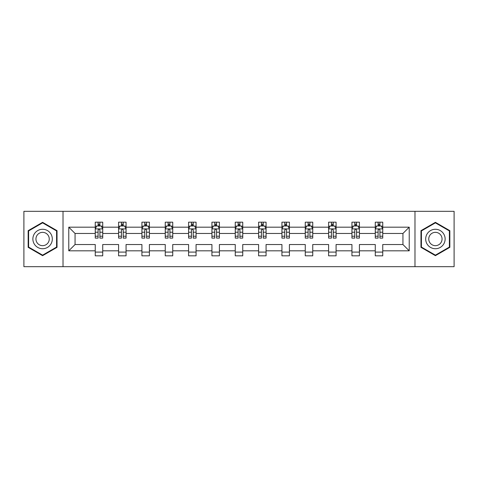 <?xml version="1.0" encoding="UTF-8"?>
<svg xmlns="http://www.w3.org/2000/svg" width="478" height="478" viewBox="0 0 478 478"><rect width="100%" height="100%" fill="white"/><g stroke="black" fill="none" stroke-linecap="round" stroke-linejoin="round"><path stroke-width="0.72" d="M414.982 266.67L454.1 266.67L454.1 211.33L414.982 211.33L414.982 266.67L63.018 266.67L63.018 211.33L23.9 211.33L23.9 266.67L63.018 266.67M382.747 250.819L382.747 244.533L402.942 244.533L409.228 250.819L382.747 250.819L382.747 255.826L375.272 255.826L375.272 250.819L359.414 250.819L359.414 255.826L351.933 255.826L351.933 250.819L336.082 250.819L336.082 255.826L328.601 255.826L328.601 250.819L312.743 250.819L312.743 255.826L305.263 255.826L305.263 250.819L289.411 250.819L289.411 255.826L281.93 255.826L281.93 250.819L266.073 250.819L266.073 255.826L258.598 255.826L258.598 250.819L242.74 250.819L242.74 255.826L235.26 255.826L235.26 250.819L219.402 250.819L219.402 255.826L211.927 255.826L211.927 250.819L196.07 250.819L196.07 255.826L188.589 255.826L188.589 250.819L172.737 250.819L172.737 255.826L165.257 255.826L165.257 250.819L149.399 250.819L149.399 255.826L141.918 255.826L141.918 250.819L126.067 250.819L126.067 255.826L118.586 255.826L118.586 250.819L102.728 250.819L102.728 255.826L95.253 255.826L95.253 250.819L68.772 250.819L68.772 227.181L95.253 227.181L95.253 222.174L102.728 222.174L102.728 227.181L118.586 227.181L118.586 222.174L126.067 222.174L126.067 227.181L141.918 227.181L141.918 222.174L149.399 222.174L149.399 227.181L165.257 227.181L165.257 222.174L172.737 222.174L172.737 227.181L188.589 227.181L188.589 222.174L196.07 222.174L196.07 227.181L211.927 227.181L211.927 222.174L219.402 222.174L219.402 227.181L235.26 227.181L235.26 222.174L242.74 222.174L242.74 227.181L258.598 227.181L258.598 222.174L266.073 222.174L266.073 227.181L281.93 227.181L281.93 222.174L289.411 222.174L289.411 227.181L305.263 227.181L305.263 222.174L312.743 222.174L312.743 227.181L328.601 227.181L328.601 222.174L336.082 222.174L336.082 227.181L351.933 227.181L351.933 222.174L359.414 222.174L359.414 227.181L375.272 227.181L375.272 222.174L382.747 222.174L382.747 227.181L409.228 227.181L409.228 250.819M414.982 211.33L63.018 211.33M375.272 227.181L375.272 233.467L359.414 233.467L359.414 227.181M359.414 250.819L359.414 244.533L375.272 244.533L375.272 250.819M351.933 227.181L351.933 233.467L336.082 233.467L336.082 227.181M336.082 250.819L336.082 244.533L351.933 244.533L351.933 250.819M328.601 227.181L328.601 233.467L312.743 233.467L312.743 227.181M312.743 250.819L312.743 244.533L328.601 244.533L328.601 250.819M305.263 227.181L305.263 233.467L289.411 233.467L289.411 227.181M289.411 250.819L289.411 244.533L305.263 244.533L305.263 250.819M281.93 227.181L281.93 233.467L266.073 233.467L266.073 227.181M266.073 250.819L266.073 244.533L281.93 244.533L281.93 250.819M258.598 227.181L258.598 233.467L242.74 233.467L242.74 227.181M242.74 250.819L242.74 244.533L258.598 244.533L258.598 250.819M235.26 227.181L235.26 233.467L219.402 233.467L219.402 227.181M219.402 250.819L219.402 244.533L235.26 244.533L235.26 250.819M211.927 227.181L211.927 233.467L196.07 233.467L196.07 227.181M196.07 250.819L196.07 244.533L211.927 244.533L211.927 250.819M188.589 227.181L188.589 233.467L172.737 233.467L172.737 227.181M172.737 250.819L172.737 244.533L188.589 244.533L188.589 250.819M165.257 227.181L165.257 233.467L149.399 233.467L149.399 227.181M149.399 250.819L149.399 244.533L165.257 244.533L165.257 250.819M141.918 227.181L141.918 233.467L126.067 233.467L126.067 227.181M126.067 250.819L126.067 244.533L141.918 244.533L141.918 250.819M118.586 227.181L118.586 233.467L102.728 233.467L102.728 227.181M102.728 250.819L102.728 244.533L118.586 244.533L118.586 250.819M95.253 227.181L95.253 233.467L75.058 233.467L75.058 244.533L95.253 244.533L95.253 250.819M68.772 227.181L75.058 233.467M402.942 244.533L402.942 233.467L382.747 233.467L382.747 227.181M378.11 225.909L379.908 225.909M354.778 225.909L356.57 225.909M331.439 225.909L333.238 225.909M308.107 225.909L309.899 225.909M284.774 225.909L286.567 225.909M261.436 225.909L263.235 225.909M238.104 225.909L239.896 225.909M214.765 225.909L216.564 225.909M191.433 225.909L193.226 225.909M168.101 225.909L169.893 225.909M144.762 225.909L146.561 225.909M121.43 225.909L123.222 225.909M98.092 225.909L99.89 225.909M95.253 252.091L102.728 252.091M118.586 252.091L126.067 252.091M141.918 252.091L149.399 252.091M165.257 252.091L172.737 252.091M188.589 252.091L196.07 252.091M211.927 252.091L219.402 252.091M235.26 252.091L242.74 252.091M258.598 252.091L266.073 252.091M281.93 252.091L289.411 252.091M305.263 252.091L312.743 252.091M328.601 252.091L336.082 252.091M351.933 252.091L359.414 252.091M375.272 252.091L382.747 252.091M75.058 244.533L68.772 250.819M409.228 227.181L402.942 233.467M57.031 230.665L42.596 222.33L28.16 230.665L28.16 247.335L42.596 255.67L57.031 247.335L57.031 230.665M420.969 230.665L420.969 247.335L435.404 255.67L449.84 247.335L449.84 230.665L435.404 222.33L420.969 230.665M99.89 224.116L98.092 224.116M96.658 226.166L95.253 226.166L95.253 222.174L98.092 222.174L98.092 225.986M95.253 236.228L95.253 238.104L98.092 238.104L98.092 236.228L95.253 236.228L95.253 233.467M102.728 233.467L102.728 238.104L99.89 238.104L99.89 230.097C99.293 228.95 98.695 228.95 98.092 230.097L98.092 236.228M101.324 226.166L102.728 226.166L102.728 222.174L99.89 222.174L99.89 225.986M102.728 228.98L101.234 225.986L96.747 225.986L95.253 228.98M123.222 224.116L121.43 224.116M119.99 226.166L118.586 226.166L118.586 222.174L121.43 222.174L121.43 225.986M118.586 236.228L118.586 238.104L121.43 238.104L121.43 236.228L118.586 236.228L118.586 233.467M126.067 233.467L126.067 238.104L123.222 238.104L123.222 230.097C122.625 228.95 122.027 228.95 121.43 230.097L121.43 236.228M124.656 226.166L126.067 226.166L126.067 222.174L123.222 222.174L123.222 225.986M126.067 228.98L124.567 225.986L120.08 225.986L118.586 228.98M146.561 224.116L144.762 224.116M143.328 226.166L141.918 226.166L141.918 222.174L144.762 222.174L144.762 225.986M141.918 236.228L141.918 238.104L144.762 238.104L144.762 236.228L141.918 236.228L141.918 233.467M149.399 233.467L149.399 238.104L146.561 238.104L146.561 230.097C145.963 228.95 145.36 228.95 144.762 230.097L144.762 236.228M147.995 226.166L149.399 226.166L149.399 222.174L146.561 222.174L146.561 225.986M149.399 228.98L147.905 225.986L143.418 225.986L141.918 228.98M34.177 234.136A9.721 9.721 0 0 0 37.738 247.419A9.721 9.721 0 0 0 51.021 243.864A9.721 9.721 0 0 0 47.459 230.581A9.721 9.721 0 0 0 34.177 234.136M36.836 235.672A6.656 6.656 0 0 0 39.268 244.766A6.656 6.656 0 0 0 48.362 242.328A6.656 6.656 0 0 0 45.924 233.234A6.656 6.656 0 0 0 36.836 235.672M56.583 230.928L56.583 247.072L42.596 255.15L28.614 247.072L28.614 230.928L42.596 222.85L56.583 230.928M426.979 234.136A9.721 9.721 0 0 0 430.541 247.419A9.721 9.721 0 0 0 443.823 243.864A9.721 9.721 0 0 0 440.262 230.581A9.721 9.721 0 0 0 426.979 234.136M429.638 235.672A6.656 6.656 0 0 0 432.076 244.766A6.656 6.656 0 0 0 441.164 242.328A6.656 6.656 0 0 0 438.732 233.234A6.656 6.656 0 0 0 429.638 235.672M449.386 230.928L449.386 247.072L435.404 255.15L421.417 247.072L421.417 230.928L435.404 222.85L449.386 230.928M169.893 224.116L168.101 224.116M166.661 226.166L165.257 226.166L165.257 222.174L168.101 222.174L168.101 225.986M165.257 236.228L165.257 238.104L168.101 238.104L168.101 236.228L165.257 236.228L165.257 233.467M172.737 233.467L172.737 238.104L169.893 238.104L169.893 230.097C169.296 228.95 168.698 228.95 168.101 230.097L168.101 236.228M171.327 226.166L172.737 226.166L172.737 222.174L169.893 222.174L169.893 225.986M172.737 228.98L171.238 225.986L166.75 225.986L165.257 228.98M193.226 224.116L191.433 224.116M189.999 226.166L188.589 226.166L188.589 222.174L191.433 222.174L191.433 225.986M188.589 236.228L188.589 238.104L191.433 238.104L191.433 236.228L188.589 236.228L188.589 233.467M196.07 233.467L196.07 238.104L193.226 238.104L193.226 230.097C192.628 228.95 192.031 228.95 191.433 230.097L191.433 236.228M194.666 226.166L196.07 226.166L196.07 222.174L193.226 222.174L193.226 225.986M196.07 228.98L194.576 225.986L190.089 225.986L188.589 228.98M216.564 224.116L214.765 224.116M213.331 226.166L211.927 226.166L211.927 222.174L214.765 222.174L214.765 225.986M211.927 236.228L211.927 238.104L214.765 238.104L214.765 236.228L211.927 236.228L211.927 233.467M219.402 233.467L219.402 238.104L216.564 238.104L216.564 230.097C215.966 228.95 215.369 228.95 214.765 230.097L214.765 236.228M217.998 226.166L219.402 226.166L219.402 222.174L216.564 222.174L216.564 225.986M219.402 228.98L217.908 225.986L213.421 225.986L211.927 228.98M239.896 224.116L238.104 224.116M236.664 226.166L235.26 226.166L235.26 222.174L238.104 222.174L238.104 225.986M235.26 236.228L235.26 238.104L238.104 238.104L238.104 236.228L235.26 236.228L235.26 233.467M242.74 233.467L242.74 238.104L239.896 238.104L239.896 230.097C239.299 228.95 238.701 228.95 238.104 230.097L238.104 236.228M241.336 226.166L242.74 226.166L242.74 222.174L239.896 222.174L239.896 225.986M242.74 228.98L241.247 225.986L236.753 225.986L235.26 228.98M263.235 224.116L261.436 224.116M260.002 226.166L258.598 226.166L258.598 222.174L261.436 222.174L261.436 225.986M258.598 236.228L258.598 238.104L261.436 238.104L261.436 236.228L258.598 236.228L258.598 233.467M266.073 233.467L266.073 238.104L263.235 238.104L263.235 230.097C262.637 228.95 262.034 228.95 261.436 230.097L261.436 236.228M264.669 226.166L266.073 226.166L266.073 222.174L263.235 222.174L263.235 225.986M266.073 228.98L264.579 225.986L260.092 225.986L258.598 228.98M286.567 224.116L284.774 224.116M283.334 226.166L281.93 226.166L281.93 222.174L284.774 222.174L284.774 225.986M281.93 236.228L281.93 238.104L284.774 238.104L284.774 236.228L281.93 236.228L281.93 233.467M289.411 233.467L289.411 238.104L286.567 238.104L286.567 230.097C285.969 228.95 285.372 228.95 284.774 230.097L284.774 236.228M288.001 226.166L289.411 226.166L289.411 222.174L286.567 222.174L286.567 225.986M289.411 228.98L287.911 225.986L283.424 225.986L281.93 228.98M309.899 224.116L308.107 224.116M306.673 226.166L305.263 226.166L305.263 222.174L308.107 222.174L308.107 225.986M305.263 236.228L305.263 238.104L308.107 238.104L308.107 236.228L305.263 236.228L305.263 233.467M312.743 233.467L312.743 238.104L309.899 238.104L309.899 230.097C309.302 228.95 308.704 228.95 308.107 230.097L308.107 236.228M311.339 226.166L312.743 226.166L312.743 222.174L309.899 222.174L309.899 225.986M312.743 228.98L311.25 225.986L306.762 225.986L305.263 228.98M333.238 224.116L331.439 224.116M330.005 226.166L328.601 226.166L328.601 222.174L331.439 222.174L331.439 225.986M328.601 236.228L328.601 238.104L331.439 238.104L331.439 236.228L328.601 236.228L328.601 233.467M336.082 233.467L336.082 238.104L333.238 238.104L333.238 230.097C332.64 228.95 332.043 228.95 331.439 230.097L331.439 236.228M334.672 226.166L336.082 226.166L336.082 222.174L333.238 222.174L333.238 225.986M336.082 228.98L334.582 225.986L330.095 225.986L328.601 228.98M356.57 224.116L354.778 224.116M353.344 226.166L351.933 226.166L351.933 222.174L354.778 222.174L354.778 225.986M351.933 236.228L351.933 238.104L354.778 238.104L354.778 236.228L351.933 236.228L351.933 233.467M359.414 233.467L359.414 238.104L356.57 238.104L356.57 230.097C355.973 228.95 355.375 228.95 354.778 230.097L354.778 236.228M358.01 226.166L359.414 226.166L359.414 222.174L356.57 222.174L356.57 225.986M359.414 228.98L357.92 225.986L353.433 225.986L351.933 228.98M379.908 224.116L378.11 224.116M376.676 226.166L375.272 226.166L375.272 222.174L378.11 222.174L378.11 225.986M375.272 236.228L375.272 238.104L378.11 238.104L378.11 236.228L375.272 236.228L375.272 233.467M382.747 233.467L382.747 238.104L379.908 238.104L379.908 230.097C379.311 228.95 378.713 228.95 378.11 230.097L378.11 236.228M381.342 226.166L382.747 226.166L382.747 222.174L379.908 222.174L379.908 225.986M382.747 228.98L381.253 225.986L376.766 225.986L375.272 228.98M102.692 228.902L95.289 228.902M102.728 236.228L99.89 236.228M98.092 232.218L95.253 232.218M102.728 232.218L99.89 232.218M99.89 225.066L98.092 225.066M126.025 228.902L118.622 228.902M126.067 236.228L123.222 236.228M121.43 232.218L118.586 232.218M126.067 232.218L123.222 232.218M123.222 225.066L121.43 225.066M149.363 228.902L141.96 228.902M149.399 236.228L146.561 236.228M144.762 232.218L141.918 232.218M149.399 232.218L146.561 232.218M146.561 225.066L144.762 225.066M172.695 228.902L165.292 228.902M172.737 236.228L169.893 236.228M168.101 232.218L165.257 232.218M172.737 232.218L169.893 232.218M169.893 225.066L168.101 225.066M196.034 228.902L188.631 228.902M196.07 236.228L193.226 236.228M191.433 232.218L188.589 232.218M196.07 232.218L193.226 232.218M193.226 225.066L191.433 225.066M219.366 228.902L211.963 228.902M219.402 236.228L216.564 236.228M214.765 232.218L211.927 232.218M219.402 232.218L216.564 232.218M216.564 225.066L214.765 225.066M242.704 228.902L235.296 228.902M242.74 236.228L239.896 236.228M238.104 232.218L235.26 232.218M242.74 232.218L239.896 232.218M239.896 225.066L238.104 225.066M266.037 228.902L258.634 228.902M266.073 236.228L263.235 236.228M261.436 232.218L258.598 232.218M266.073 232.218L263.235 232.218M263.235 225.066L261.436 225.066M289.369 228.902L281.966 228.902M289.411 236.228L286.567 236.228M284.774 232.218L281.93 232.218M289.411 232.218L286.567 232.218M286.567 225.066L284.774 225.066M312.708 228.902L305.305 228.902M312.743 236.228L309.899 236.228M308.107 232.218L305.263 232.218M312.743 232.218L309.899 232.218M309.899 225.066L308.107 225.066M336.04 228.902L328.637 228.902M336.082 236.228L333.238 236.228M331.439 232.218L328.601 232.218M336.082 232.218L333.238 232.218M333.238 225.066L331.439 225.066M359.378 228.902L351.975 228.902M359.414 236.228L356.57 236.228M354.778 232.218L351.933 232.218M359.414 232.218L356.57 232.218M356.57 225.066L354.778 225.066M382.711 228.902L375.308 228.902M382.747 236.228L379.908 236.228M378.11 232.218L375.272 232.218M382.747 232.218L379.908 232.218M379.908 225.066L378.11 225.066"/></g></svg>
